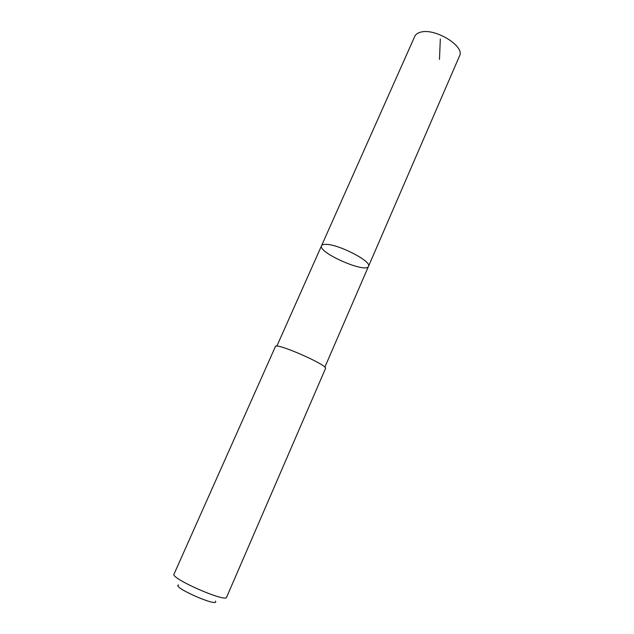 <?xml version="1.0" encoding="UTF-8"?>
<svg xmlns="http://www.w3.org/2000/svg" width="634" height="634" viewBox="0 0 634 634"><rect width="100%" height="100%" fill="white"/><g stroke="black" fill="none" stroke-linecap="round" stroke-linejoin="round"><path stroke-width="0.95" d="M325.765 244.359C338.318 244.003 372.221 261.557 368.489 266.351C366.238 273.864 317.539 252.483 321.541 245.738C321.985 244.787 323.388 244.328 325.765 244.359C338.318 244.003 372.221 261.557 368.489 266.351L459.515 55.982C465.356 46.116 434.06 27.23 419.977 32.382C417.346 33.182 415.611 34.498 414.779 36.344L321.541 245.738C321.985 244.787 323.388 244.328 325.765 244.359M325.511 368.528C328.689 365.406 275.568 342.091 275.418 346.544L174.009 574.142C170.205 578.319 226.116 602.863 226.615 597.236L325.511 368.528M215.481 601.111C219.57 608.117 170.76 586.696 178.685 584.96M439.481 59.374L440.321 38.936M324.838 367.229L368.489 266.351M276.836 346.156L321.541 245.738"/></g></svg>
